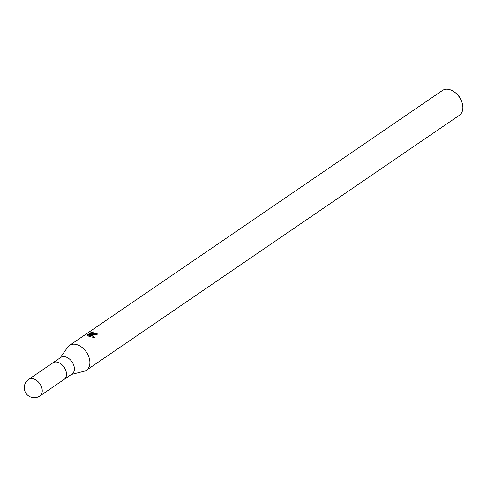 <?xml version="1.0" encoding="UTF-8"?>
<svg xmlns="http://www.w3.org/2000/svg" width="487" height="487" viewBox="0 0 487 487"><rect width="100%" height="100%" fill="white"/><g stroke="black" fill="none" stroke-linecap="round" stroke-linejoin="round"><path stroke-width="0.73" d="M64.132 379.416A10.014 6.8 -124.4 0 0 64.187 379.373L72.07 373.986A10.014 6.8 -124.4 0 0 73.72 365.177A10.014 6.8 -124.4 0 0 66.116 357.056A10.014 6.8 -124.4 0 0 60.772 357.458L52.888 362.845A10.014 6.8 -124.4 0 0 52.833 362.882M52.888 362.845A10.014 6.8 -124.4 0 1 58.233 362.45A10.014 6.8 -124.4 0 1 65.83 370.57A10.014 6.8 -124.4 0 1 64.187 379.373A10.014 6.8 -124.4 0 0 65.83 370.57A10.014 6.8 -124.4 0 0 58.233 362.45A10.014 6.8 -124.4 0 0 52.888 362.845L28.63 379.428A10.014 10.014 0 0 0 30.924 397.13A10.014 10.014 0 0 0 39.928 395.961L39.928 395.961A10.014 6.8 -124.4 0 0 41.578 387.153A10.014 6.8 -124.4 0 0 33.974 379.032A10.014 6.8 -124.4 0 0 28.63 379.428M84.026 371.289A15.018 10.203 -124.4 0 0 86.418 370.242A15.018 10.203 -124.4 0 0 88.89 357.032A15.018 10.203 -124.4 0 0 77.488 344.851A15.018 10.203 -124.4 0 0 67.669 347.225L60.078 357.933M86.418 370.242L459.393 115.267A15.018 10.203 -124.4 0 0 461.913 102.215A15.018 10.203 -124.4 0 0 455.515 92.853A15.018 10.203 -124.4 0 0 450.463 89.87A15.018 10.203 -124.4 0 0 442.44 90.466L69.471 345.447A15.018 10.203 -124.4 0 0 67.62 347.292M71.376 374.46L84.111 371.271A15.018 10.203 -124.4 0 0 89.395 358.712A15.018 10.203 -124.4 0 0 77.488 344.851A15.018 10.203 -124.4 0 0 69.471 345.447M91.118 332.451L93.571 331.866L92.226 332.962L93.504 333.802L92.548 334.453L91.276 333.954L92.159 334.721L89.462 336.566L88.853 336.31L90.704 333.656L87.8 335.646M88.226 335.981L87.69 334.539M87.508 335.074L91.112 332.451L90.734 334.545L89.334 336.517M96.98 334.569A14.02 9.521 -124.4 0 0 96.566 334.356L94.612 334.8M96.566 334.356L96.536 333.479A15.018 10.203 55.6 0 1 97.802 334.173L92.761 334.514L93.729 333.845L96.536 333.479M92.226 333.011L91.148 333.358M92.159 334.721L94.46 337.54M91.629 335.08L91.276 333.954M93.851 337.521L91.763 335.196M93.674 334.697L92.853 334.447M92.682 334.362L92.226 332.962M94.454 337.534L89.651 336.633L92.28 334.837M461.913 102.215L461.536 101.101A12.017 8.163 -124.4 0 0 456.416 93.614L455.515 92.853M64.187 379.373L39.928 395.961"/></g></svg>
